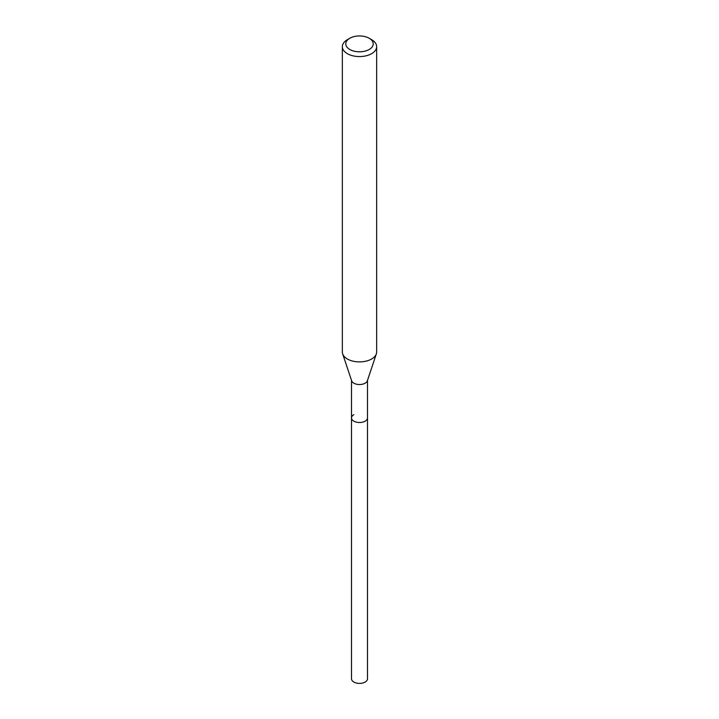 <?xml version="1.0" encoding="UTF-8"?>
<svg xmlns="http://www.w3.org/2000/svg" width="719" height="719" viewBox="0 0 719 719"><rect width="100%" height="100%" fill="white"/><g stroke="black" fill="none" stroke-linecap="round" stroke-linejoin="round"><path stroke-width="1.08" d="M351.51 380.36L351.51 678.79A7.99 4.611 0 0 0 356.444 683.05A7.99 4.611 0 0 0 365.144 682.052A7.99 4.611 0 0 0 367.49 678.79L367.49 417.91A7.99 4.611 180 0 1 365.144 421.172A7.99 4.611 180 0 1 356.444 422.17A7.99 4.611 180 0 1 351.51 417.91A7.99 4.611 180 0 1 353.856 414.656M376.343 353.874L367.346 380.8A7.99 4.611 180 0 1 365.144 383.182A7.99 4.611 180 0 1 357.163 384.332A7.99 4.611 180 0 1 351.654 380.8L342.657 353.874A17.157 9.904 0 0 0 354.476 361.459A17.157 9.904 0 0 0 371.633 358.997A17.157 9.904 0 0 0 376.343 353.874A17.157 9.904 0 0 0 376.657 351.995L376.657 46.672A17.157 9.904 180 0 1 371.633 53.673A17.157 9.904 180 0 1 352.939 55.821A17.157 9.904 180 0 1 342.343 46.672A17.157 9.904 180 0 1 347.367 39.671L349.793 38.269A13.724 7.927 180 0 1 369.207 38.269A13.724 7.927 180 0 1 369.207 49.476A13.724 7.927 180 0 1 349.793 49.476A13.724 7.927 180 0 1 349.793 38.269L347.367 39.671M351.51 417.91A7.99 4.611 0 0 0 356.444 422.17A7.99 4.611 0 0 0 365.144 421.172A7.99 4.611 0 0 0 367.49 417.91L367.49 380.36M342.343 46.672L342.343 351.995A17.157 9.904 0 0 0 342.657 353.874M369.207 38.269L371.633 39.671A17.157 9.904 180 0 1 376.657 46.672"/></g></svg>
